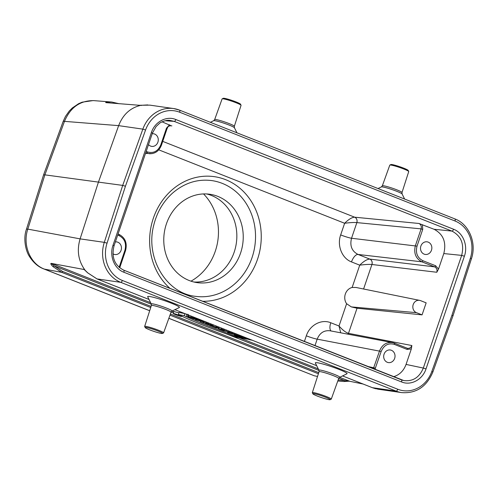 <?xml version="1.0" encoding="UTF-8"?>
<svg xmlns="http://www.w3.org/2000/svg" width="498" height="498" viewBox="0 0 498 498"><rect width="100%" height="100%" fill="white"/><g stroke="black" fill="none" stroke-linecap="round" stroke-linejoin="round"><path stroke-width="0.75" d="M422.416 224.673L422.734 229.373L417.025 246.137C415.369 252.916 417.318 257.777 422.877 260.709L435.613 265.745L438.514 269.063L443.793 253.563C446.557 242.258 443.307 234.16 434.051 229.267L418.943 223.478L354.663 217.196C351.912 217.346 348.569 219.369 344.635 223.272C349.857 222.581 353.922 222.357 356.823 222.6A4.252 3.71 95.8 0 0 354.663 217.196A4.252 3.729 95.6 0 1 356.861 222.6L351.532 238.256C349.652 245.788 351.818 251.185 358.031 254.453L369.796 259.103A4.252 3.716 -83.2 0 1 371.944 264.5L371.925 264.494A4.252 3.71 95.8 0 0 369.759 259.097L434.63 266.866L421.893 261.83C415.73 258.568 413.564 253.171 415.394 245.632L421.103 228.875C421.725 226.366 421.003 224.561 418.943 223.478M420.885 246.043A6.374 5.659 -81.8 0 1 427.085 241.823A6.374 5.659 -81.8 0 1 431.778 248.938A6.374 5.659 -81.8 0 1 425.267 254.441A6.374 5.659 -81.8 0 1 420.885 246.043M393.507 376.725C399.483 374.944 403.666 370.842 406.057 364.418L411.336 348.911L411.858 345.531L348.488 333.343A4.252 3.729 -78.1 0 1 348.083 334.195M384.064 354.196A6.374 5.659 -81.8 0 1 390.264 349.982A6.374 5.659 -81.8 0 1 394.958 357.097A6.374 5.659 -81.8 0 1 388.446 362.6A6.374 5.659 -81.8 0 1 384.064 354.196M115.38 241.891A6.374 5.659 -81.8 0 1 116.694 241.91A6.374 5.659 -81.8 0 1 121.388 249.031A6.374 5.659 -81.8 0 1 114.876 254.534A6.374 5.659 -81.8 0 1 112.934 253.831M162.087 121.836L170.92 125.652C166.992 126.374 168.224 127.164 167.116 128.478L166.488 128.154L169.557 124.78M152.201 133.738A6.374 5.659 -81.8 0 1 153.515 133.75A6.374 5.659 -81.8 0 1 158.208 140.872A6.374 5.659 -81.8 0 1 151.691 146.375A6.374 5.659 -81.8 0 1 148.497 144.607M43.575 174.879L63.178 121.388A12.755 1.108 20.1 0 1 64.485 121.363L44.882 174.854L122.701 185.399L142.845 129.138A31.878 28.305 -81.8 0 1 173.684 108.564L149.879 105.134L139.372 105.277L106.118 102.65C105.034 102.482 105.95 102.264 108.85 101.99L111.795 102.046L118.798 103.652M139.372 105.277L140.069 105.42L139.372 105.277M178.496 314.537L184.241 315.664C197.824 322.075 216.655 329.508 240.721 337.98L234.975 336.847C212.173 329.116 188.449 319.747 178.496 314.537L178.981 312.464L184.858 313.622M185.038 313.69L186.924 314.58M339.63 377.347L349.857 381.306L344.467 380.528A1.276 0.504 88.1 0 1 344.012 381.512A1.276 0.504 88.1 0 1 343.95 381.505L337.793 381.001M363.086 384.026L349.857 381.306M84.187 269.58L83.502 269.393C83.658 269.045 84.212 269.356 85.17 270.333L85.146 270.296C78.329 261.039 76.648 250.562 80.103 238.872L104.3 242.352L122.701 185.399L125.434 186.24L107.045 243.155A29.756 26.419 98.2 0 0 122.371 280.461L397.746 389.243A29.756 26.419 98.2 0 0 431.828 371.452L451.96 315.222L470.349 258.306A29.756 26.419 98.2 0 0 455.023 221L179.647 112.218A29.756 26.419 98.2 0 0 145.565 130.009L125.434 186.24M150.72 307.527L61.603 272.325L52.844 266.511C50.777 264.32 50.292 263.28 51.394 263.405L83.502 269.393M51.394 263.405L150.614 302.678M178.882 312.906L173.752 311.455L173.248 313.522C174.81 314.456 177.419 315.427 181.085 316.435L181.577 316.454C182 316.155 173.08 313.012 173.248 313.522M224.542 329.296L224.056 330.398L224.542 329.296M224.193 330.087L221.087 328.861L220.931 329.215C217.489 328.138 217.084 328.17 219.718 329.315L223.515 330.815L228.538 331.805L224.175 330.442M225.999 330.803L226.248 329.969M224.056 330.398L224.355 329.726M168.853 318.284L314.07 375.697A12.755 5.739 -68.4 0 0 314.524 375.828L317.531 376.444M149.686 310.758L43.917 268.976A12.755 5.739 -68.4 0 0 44.378 269.113C30.21 263.896 22.366 244.972 27.807 229.117A12.755 1.307 -162.5 0 0 26.45 229.285L43.531 175.022M419.696 300.387A6.374 5.659 98.2 0 0 413.06 305.031A6.374 5.659 98.2 0 0 416.459 312.657L422.067 314.873L426.157 302.852L420.549 300.636A6.374 5.659 98.2 0 0 419.696 300.387L356.008 287.471L352.148 287.458A10.097 8.964 98.2 0 0 346.608 303.718L351.339 306.905L357.035 308.231L348.488 333.343C345.78 332.521 342.624 330.074 339.02 326.009L346.608 303.718M352.148 287.458L359.73 265.166C364.959 264.475 369.024 264.251 371.925 264.494L363.584 289.008M397.746 389.243A2.123 0.959 111.6 0 1 396.097 391.104L372.38 387.687A1.276 0.573 111.6 0 1 372.317 387.674L342.562 375.915L372.38 387.687L378.007 389.193L401.774 392.617A31.878 28.305 -81.8 0 1 396.097 391.104L120.721 282.329L97.01 278.911L149.008 299.447M349.198 381.126L343.95 381.505M438.514 269.063L436.802 272.263C437.425 269.754 436.696 267.949 434.63 266.866A1.276 0.573 -68.4 0 0 435.613 265.745M422.067 314.873L357.035 308.231M315.346 363.005A16.783 1.594 18.8 0 1 331.724 366.74A16.783 1.594 18.8 0 1 346.975 373.774L339.704 377.31A11.012 1.046 18.8 0 0 329.695 372.691A11.012 1.046 18.8 0 0 318.95 370.244L315.346 363.005M147.676 296.771A16.783 1.594 18.8 0 1 164.047 300.499A16.783 1.594 18.8 0 1 179.299 307.534L172.028 311.069A11.012 1.046 18.8 0 0 162.024 306.457A11.012 1.046 18.8 0 0 151.274 304.004L147.676 296.771M348.108 334.202A4.252 3.729 100.9 0 0 348.507 333.349M407.053 348.177L407.009 348.158A1.276 0.573 -68.4 0 0 406.959 348.139L394.323 343.147M407.569 348.32C409.568 348.532 410.999 347.604 411.858 345.531M340.713 332.801L339.02 326.009L330.79 322.754C321.428 318.807 309.768 325.026 306.32 335.808A8.503 0.809 18.8 0 0 317.189 339.15C319.735 332.944 324.011 330.155 330.018 330.778M331.126 330.989A8.503 3.828 111.6 0 1 330.79 322.754M373.332 368.75L379.544 350.941C382.134 344.747 386.417 341.958 392.387 342.58L330.043 330.784M392.43 342.587L394.223 343.11A1.276 0.573 -68.4 0 1 394.273 343.122L392.43 342.593M401.444 379.862L403.754 380.547C412.854 381.655 419.372 377.49 423.319 368.059L406.057 364.418M151.38 304.253L54.133 265.839L51.294 263.442M422.877 260.709A1.276 0.573 -68.4 0 1 421.893 261.83L358.031 254.453A8.503 3.828 111.6 0 0 351.501 261.917L359.73 265.166C363.671 261.269 367.014 259.246 369.759 259.097M351.501 261.917C341.989 258.412 336.829 245.545 340.669 234.919A8.503 0.809 -161.2 0 0 351.532 238.256L417.025 246.137M356.823 222.6L421.103 228.875L422.734 229.373M426.027 368.894C422.578 379.675 410.925 385.9 401.569 381.947L123.834 272.232C114.328 268.733 109.168 255.866 113.009 245.24L151.367 132.568C154.816 121.786 166.469 115.561 175.825 119.514L453.56 229.229C463.065 232.728 468.226 245.595 464.385 256.221L426.027 368.894L423.319 368.059L461.677 255.387C464.453 244.082 461.204 235.984 451.935 231.091L434.051 229.267M85.146 270.296L87.735 272.854L97.01 278.911A1.276 0.573 -68.4 0 1 96.948 278.892L149.014 299.46M145.565 130.009L142.845 129.138L118.649 125.639L98.498 181.913L80.103 238.859M80.103 238.872L27.807 229.117L44.882 174.854L43.55 174.947M149.699 310.715L44.378 269.113L61.603 272.325A1.276 0.573 -68.4 0 0 62.524 271.416L54.133 265.839A1.276 0.56 135.5 0 1 52.844 266.511M119.072 103.746L111.795 102.046L93.817 100.627C80.147 100.472 70.374 107.381 64.485 121.363L118.649 125.639C123.018 114.347 130.588 107.537 141.351 105.209M152.176 153.614L145.516 153.365M146.182 151.411L147.576 151.958C153.577 153.589 157.978 151.236 160.786 144.912L161.414 145.235C159.055 151.062 155.021 153.894 149.307 153.726L145.727 152.737M453.56 229.229A2.123 0.959 -68.4 0 1 451.935 231.091L174.2 121.381L169.75 120.36M109.492 102.918A1.276 0.647 -92.5 0 0 108.85 101.99M141.444 105.514L141.388 105.196L141.444 105.514M470.349 258.306L471.401 258.823L453.006 315.763L451.96 315.222M166.438 223.807A44.633 39.628 -81.8 0 1 209.87 194.27A44.633 39.628 -81.8 0 1 240.571 253.09A44.633 39.628 -81.8 0 1 197.133 282.627A44.633 39.628 -81.8 0 1 166.438 223.807M252.038 257.622A58.447 51.892 -81.8 0 1 195.166 296.298C166.369 293.21 145.323 258.169 153.608 225.775C156.783 212.472 163.17 201.522 172.775 192.919C184.577 182.884 197.6 178.776 211.843 180.6A58.447 51.892 -81.8 0 1 252.038 257.622M193.965 282.017A44.633 39.628 98.2 0 0 234.178 252.169A44.633 39.628 98.2 0 0 206.658 193.959M203.545 193.934A53.137 47.173 -81.8 0 1 215.292 251.216A53.137 47.173 -81.8 0 1 190.977 281.165M188.574 316.572L191.008 317.052L197.638 319.834L193.205 318.72L187.659 316.392C190.161 317.705 198.322 320.114 192.639 317.873L188.574 316.572L188.867 315.203M191.008 317.052L191.263 316.149M186.563 316.18L187.03 314.101M187.659 316.392L188.294 314.35M194.662 318.788L192.639 317.873M213.063 325.692L210.523 324.69L205.5 323.7L208.04 324.702L213.063 325.692L213.437 324.908M210.523 324.69L210.766 323.887M205.5 323.7L205.574 323.333M222.195 330.056L223.26 330.261L222.245 329.869M221.654 329.67L221.025 329.539M228.538 331.805L228.912 331.021M221.087 328.861L221.293 328.014M220.931 329.215L221.237 327.989M218.087 327.852L217.95 328.431L219.718 329.315M247.294 339.213L242.769 337.818L239.382 336.088L234.359 335.104L241.555 337.582L239.725 337.221L242.265 338.223L247.294 339.213L247.45 338.883M244.748 338.21L244.898 337.706M242.769 337.818L243.055 336.872M241.928 337.09L242.209 336.499M239.382 336.088L239.6 335.359M234.359 335.104L234.458 334.637M239.725 337.221L239.799 336.885M184.241 315.664L184.914 313.628M180.625 316.23L180.942 316.224C181.241 315.956 173.802 313.335 173.889 313.74L180.625 316.23M235.784 333.735L248.956 339.592L252.256 340.246M195.776 317.929L192.477 317.282L192.589 316.672M192.477 317.282L212.248 324.441M230.767 333.318L233.232 333.99L230.767 333.318M235.94 334.731L229.447 332.16L227.524 332.403L238.48 335.733L235.94 334.731L236.201 333.915M238.48 335.733L238.841 335.036M234.608 334.363L234.919 333.399M231.987 333.168L232.342 332.378M229.447 332.16L229.665 331.319M227.524 332.403L227.704 331.643M217.165 328.07L215.161 327.273L218.971 328.02L216.425 327.018L209.397 325.238L215.945 327.827L217.165 328.07L217.34 327.703M218.971 328.02L219.338 327.242M216.425 327.018L216.674 326.19M212.621 326.271L212.808 325.642M208.606 323.93L203.371 322.418L203.744 322.013L200.526 320.737L195.502 319.753L200.669 321.247L200.302 321.646L203.576 322.941L208.606 323.93L208.948 323.208M206.172 322.972L206.384 322.262M203.744 322.013L204.018 321.397M200.526 320.737L200.688 320.195M200.302 321.646L200.414 321.198M177.213 315.053L176.367 314.724L177.251 314.948M176.977 314.842L176.404 314.636M179.61 315.639L176.062 314.661C175.01 314.182 175.327 314.226 177.002 314.792L179.654 315.545M176.062 314.661L175.477 314.064M222.189 98.822L223.272 98.305A9.138 0.865 18.8 0 1 232.136 100.49A9.138 0.865 18.8 0 1 240.497 104.163L241.038 105.234A10.004 0.952 18.8 0 1 241.057 105.339L234.334 126.287A10.39 0.984 18.8 0 0 224.816 122.004A10.39 0.984 18.8 0 0 214.663 119.588L222.114 98.89A10.004 0.952 18.8 0 1 222.189 98.822A10.004 0.952 18.8 0 1 231.887 101.219A10.004 0.952 18.8 0 1 241.038 105.234M149.693 329.85A9.138 0.865 18.8 0 1 145.217 327.597A9.138 0.865 18.8 0 1 154.131 329.626A9.138 0.865 18.8 0 1 162.435 333.461A9.138 0.865 18.8 0 1 149.693 329.85M145.217 327.597L144.669 326.526A10.004 0.952 18.8 0 1 144.657 326.427A10.004 0.952 18.8 0 1 154.43 328.748A10.004 0.952 18.8 0 1 163.593 332.876A10.004 0.952 18.8 0 1 163.525 332.944L162.435 333.461M389.866 165.056L390.949 164.539A9.138 0.865 18.8 0 1 399.813 166.73A9.138 0.865 18.8 0 1 408.167 170.403L408.715 171.474A10.004 0.952 18.8 0 1 408.727 171.573L402.004 192.521A10.39 0.984 18.8 0 0 392.486 188.244A10.39 0.984 18.8 0 0 382.333 185.822L389.791 165.124A10.004 0.952 18.8 0 1 389.866 165.056A10.004 0.952 18.8 0 1 399.564 167.453A10.004 0.952 18.8 0 1 408.715 171.474M317.363 396.084A9.138 0.865 18.8 0 1 312.887 393.837A9.138 0.865 18.8 0 1 321.808 395.866A9.138 0.865 18.8 0 1 330.112 399.695A9.138 0.865 18.8 0 1 317.363 396.084M312.887 393.837L312.346 392.766A10.004 0.952 18.8 0 1 312.327 392.661A10.004 0.952 18.8 0 1 322.106 394.989A10.004 0.952 18.8 0 1 331.27 399.11A10.004 0.952 18.8 0 1 331.195 399.178L330.112 399.695M411.336 348.911L407.121 349.428L394.385 344.392C388.384 342.767 383.983 345.114 381.175 351.445L374.919 369.379M119.122 267.32L124.936 250.22C126.592 243.435 124.643 238.579 119.084 235.641L117.696 235.093M160.786 144.912L166.488 128.154M171.953 311.107L173.671 311.785M239.227 337.681L318.29 368.918M170.111 288.473A62.698 55.664 -81.8 0 1 158.744 206.234A62.698 55.664 -81.8 0 1 230.929 182.137A62.698 55.664 -81.8 0 1 257.51 259.296A62.698 55.664 -81.8 0 1 202.537 301.284M158.744 149.836L344.635 223.272L340.669 234.919M304.384 341.516L306.32 335.808M318.396 373.768L169.98 315.141M123.716 270.153L401.307 379.806A2.123 0.959 -68.4 0 1 401.388 379.831A2.123 0.959 -68.4 0 1 401.569 381.947M464.385 256.221L461.677 255.387L443.793 253.563M436.802 272.263L371.944 264.5M174.898 309.675L316.684 365.688L174.885 309.681M367.144 366.31L375.473 368.203M381.175 351.445L317.189 339.15L314.96 345.693M407.121 349.428A1.276 0.573 -68.4 0 0 407.015 348.158L394.273 343.122A1.276 0.573 -68.4 0 1 394.385 344.392M338.167 379.962L344.467 380.528L338.777 378.281M319.05 370.493L226.024 333.741M183.121 316.79L181.683 316.224M173.391 312.949L171.1 312.047M62.524 271.416L151.081 306.401M170.384 314.02L318.757 372.635M96.892 278.861A1.276 0.573 -68.4 0 0 96.948 278.892L87.623 272.811L84.249 269.599M375.772 388.764L372.317 387.674A1.276 0.573 111.6 0 1 372.267 387.643M175.825 119.514A2.123 0.959 -68.4 0 1 174.2 121.381L165.28 120.728M171.878 125.876L169.955 125.726M162.728 141.376L354.663 217.196M416.459 312.657L351.339 306.905M122.371 280.461A2.123 0.959 111.6 0 1 120.721 282.329A31.878 28.305 -81.8 0 1 104.3 242.352L107.045 243.155M118.057 234.016L118.922 234.359A1.276 0.573 111.6 0 1 118.972 234.371A1.276 0.573 111.6 0 1 119.084 235.641M125.421 250.556L124.936 250.22M119.719 267.314L119.227 266.978M454.736 218.852A2.123 0.959 111.6 0 1 454.83 218.883L179.461 110.102L173.684 108.564A31.878 28.305 -81.8 0 1 179.361 110.077A2.123 0.959 111.6 0 1 179.461 110.102A2.123 0.959 111.6 0 1 179.647 112.218M145.646 152.986L146.593 153.079A1.276 0.573 111.6 0 0 147.576 151.958M113.009 245.24L114.054 245.788L152.413 133.109L151.367 132.568M123.834 272.232A2.123 0.959 -68.4 0 0 123.647 270.115A2.123 0.959 -68.4 0 0 123.572 270.097M471.401 258.823C476.885 243.074 469.091 224.088 454.83 218.883A2.123 0.959 111.6 0 1 455.023 221M431.828 371.452L432.862 372.031L452.999 315.776M214.663 119.588L213.679 120.69A11.012 1.046 18.8 0 1 224.361 123.33A11.012 1.046 18.8 0 1 234.434 127.756L234.334 126.287M144.657 326.427L151.38 305.479A10.39 0.984 18.8 0 1 161.533 307.895A10.39 0.984 18.8 0 1 171.051 312.178L172.028 311.069M382.333 185.822L381.356 186.931A11.012 1.046 18.8 0 1 392.038 189.564A11.012 1.046 18.8 0 1 402.11 193.996L402.004 192.521M312.327 392.661L319.05 371.713A10.39 0.984 18.8 0 1 329.209 374.129A10.39 0.984 18.8 0 1 338.721 378.412L339.704 377.31M314.07 375.697L168.834 318.322M337.737 380.989L344.006 381.512L349.335 381.163M118.063 234.01L118.972 234.371C125.216 237.658 127.413 243.049 125.564 250.55L119.713 267.818M26.45 229.285C23.095 238.281 25.541 250.706 29.482 256.545C33.515 262.813 38.327 266.953 43.917 268.976M161.414 145.235L167.116 128.478M63.178 121.388L65.456 116.445L69.272 111.023L72.291 107.985L78.609 103.69L82.151 102.177L93.114 100.584M139.894 105.371L147.813 104.922M152.413 133.109L156.098 126.542L159.404 123.436C160.057 122.645 165.461 119.794 169.824 120.379M403.716 380.528L123.647 270.115C114.509 265.341 111.309 257.229 114.054 245.788M401.774 392.617C416.253 393.613 426.618 386.747 432.862 372.031M197.918 319.199L197.638 319.834M181.72 316.137L181.577 316.454M213.679 120.69L210.361 122.309M234.434 127.756L236.948 132.81M151.38 305.479L151.274 304.004M163.593 332.876L171.051 312.178M381.356 186.931L378.038 188.543M402.11 193.996L404.625 199.044M319.05 371.713L318.95 370.244M331.27 399.11L338.721 378.412"/></g></svg>
